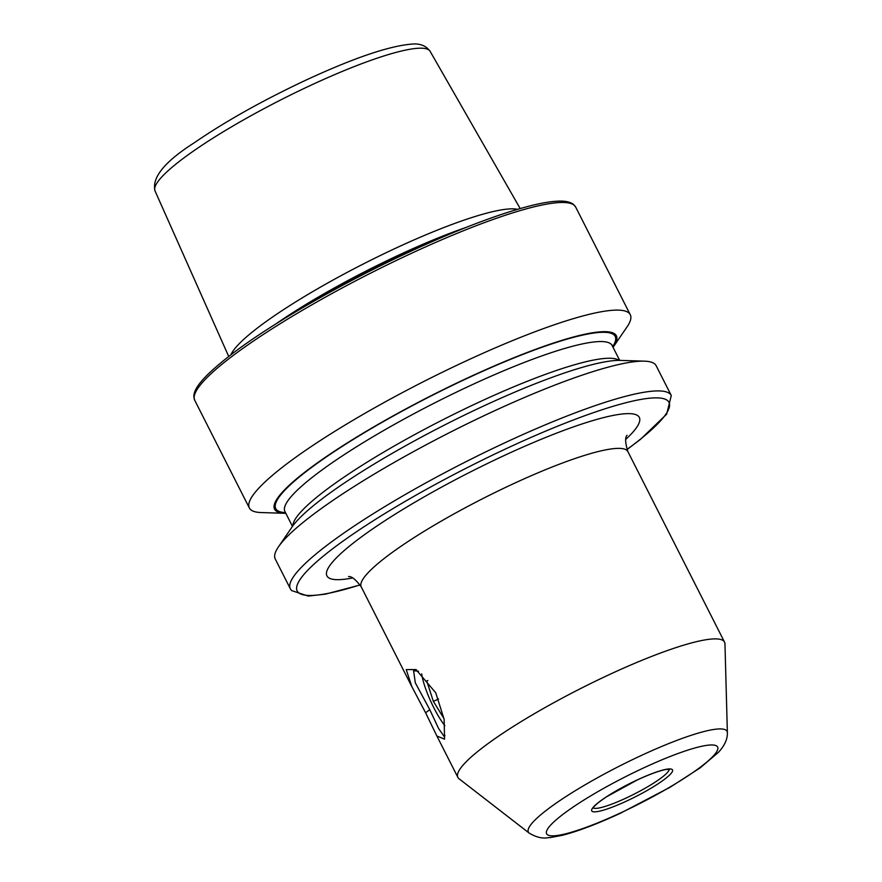 <?xml version="1.0" encoding="UTF-8"?>
<svg xmlns="http://www.w3.org/2000/svg" width="882" height="882" viewBox="0 0 882 882"><rect width="100%" height="100%" fill="white"/><g stroke="black" fill="none" stroke-linecap="round" stroke-linejoin="round"><path stroke-width="1.32" d="M418.542 671.279L413.57 670.695L415.323 682.844L429.788 709.679L438.619 728.543L444.186 736.536L444.98 735.555M425.598 712.777L411.872 686.703L406.238 669.603L415.984 669.559L435.741 692.789L444.109 719.271L444.561 739.149L436.888 736.018L425.598 712.777L429.788 709.679M459.059 778.773A149.499 23.704 -26.9 0 1 457.879 777.384A149.499 23.704 -26.9 0 1 608.922 674.785A149.499 23.704 -26.9 0 1 724.53 642.107A149.499 23.704 -26.9 0 1 724.96 643.882L727.374 732.644A111.386 17.662 -26.9 0 0 640.916 755.665A111.386 17.662 -26.9 0 0 529.255 833.148L459.059 778.773M230.897 354.773A163.644 25.942 -26.9 0 1 395.831 248.14A163.644 25.942 -26.9 0 1 517.547 209.343M285.834 513.324A191.648 30.385 -26.9 0 1 285.129 513.313L261.116 512.552A213.576 33.858 -26.9 0 1 249.352 507.966A213.576 33.858 -26.9 0 1 465.134 361.388A213.576 33.858 -26.9 0 1 630.277 314.709A213.576 33.858 -26.9 0 1 627.025 326.924L613.464 346.736A191.648 30.385 -26.9 0 1 613.056 347.321M285.129 513.313A191.648 30.385 -26.9 0 1 468.188 377.672A191.648 30.385 -26.9 0 1 613.464 346.736M278.492 546.796L292.052 526.973A191.648 30.385 -26.9 0 1 482.763 406.404A191.648 30.385 -26.9 0 1 620.399 360.396L644.4 361.157A213.576 33.858 -26.9 0 1 656.175 365.743L671.279 395.511A213.576 33.858 -26.9 0 0 506.125 442.202A213.576 33.858 -26.9 0 0 290.343 588.768L275.239 559.001A213.576 33.858 -26.9 0 1 278.492 546.796A213.576 33.858 -26.9 0 1 491.02 412.423A213.576 33.858 -26.9 0 1 644.4 361.157M627.08 435.267C624.93 437.45 625.195 442.885 627.874 451.584L724.53 642.107M421.717 673.892A35.875 7.497 -114.9 0 0 444.87 725.743M438.552 698.963L433.36 701.377L443.999 718.598M433.36 701.377L426.745 680.981L427.858 680.496M627.874 451.584A149.499 23.704 153.1 0 0 512.266 484.262A149.499 23.704 153.1 0 0 361.223 586.861C355.799 579.562 351.565 576.133 348.522 576.585L348.533 576.585M352.535 577.975A175.132 27.761 -26.9 0 1 350.264 545.484A175.132 27.761 -26.9 0 1 503.854 455.696A175.132 27.761 -26.9 0 1 625.834 439.324M620.752 812.829A95.906 15.203 -26.9 0 1 547.083 829.94A95.906 15.203 -26.9 0 1 643.496 767.979A95.906 15.203 -26.9 0 1 717.165 750.858A95.906 15.203 -26.9 0 1 620.752 812.829M669.195 769.28A42.711 6.769 -26.9 0 1 625.911 798.133A42.711 6.769 -26.9 0 1 593.189 807.835M626.76 800.988A45.28 7.177 -26.9 0 1 591.976 809.07A45.28 7.177 -26.9 0 1 637.488 779.809A45.28 7.177 -26.9 0 1 672.271 771.739A45.28 7.177 -26.9 0 1 626.76 800.988M430.129 51.332C426.072 45.71 419.986 43.295 411.872 44.1C389.271 45.919 354.156 57.826 306.528 79.843C262.847 100.361 225.318 121.407 193.93 142.994C164.625 161.704 151.66 177.668 155.023 190.909A154.24 24.453 -26.9 0 1 310.949 85.223A154.24 24.453 -26.9 0 1 430.129 51.332L520.193 208.571M275.879 323.926A161.682 25.633 -26.9 0 1 398.862 255.041A161.682 25.633 -26.9 0 1 466.093 227.424M316.098 299.935A161.505 25.6 -26.9 0 1 399.436 256.254A161.505 25.6 -26.9 0 1 422.985 245.703M249.352 507.966L194.746 400.34A213.576 33.858 -26.9 0 1 410.527 253.762A213.576 33.858 -26.9 0 1 575.681 207.083L630.277 314.709M292.46 526.389L284.919 511.505A183.456 29.084 -26.9 0 1 470.271 385.599A183.456 29.084 -26.9 0 1 612.13 345.501L611.943 344.84M285.481 512.64A190.292 30.164 -26.9 0 1 468.022 377.981A190.292 30.164 -26.9 0 1 612.703 346.626M292.857 525.848A183.456 29.084 -26.9 0 1 478.739 402.302A183.456 29.084 -26.9 0 1 619.01 360.385M360.065 584.876A208.45 33.042 -26.9 0 1 313.319 564.8A208.45 33.042 -26.9 0 1 507.812 447.913A208.45 33.042 -26.9 0 1 656.704 397.859A208.45 33.042 -26.9 0 1 626.948 449.478M416.436 669.835L413.57 670.695M529.255 833.148C541.702 840.524 547.832 837.216 550.181 837.591L562.187 835.342C578.041 831.263 597.423 823.909 620.333 813.281L670.077 787.273L700.065 767.946L718.422 752.346C724.618 745.654 727.606 739.094 727.374 732.644M593.024 808.188C592.991 808.474 592.737 805.961 606.772 796.655L637.432 779.886C649.946 774.131 659.46 770.681 665.965 769.501L669.57 769.358L669.074 768.817M155.023 190.909L228.714 356.449M194.746 400.34L193.875 397.021C193.334 388.653 203.312 376.14 231.679 354.178C271.435 323.738 342.106 283.078 409.138 252.043C472.509 222.507 529.751 202.673 556.575 201.25C564.304 200.655 569.97 201.724 573.554 204.459L575.681 207.083M290.343 588.768L291.468 590.521L308.182 596.078L325.48 594.137L360.143 584.987M457.879 777.384L436.888 736.018M411.872 686.703L361.223 586.861M626.992 449.6L640.387 439.423L666.693 414.132L671.279 395.511M619.682 360.385L612.13 345.501"/></g></svg>
